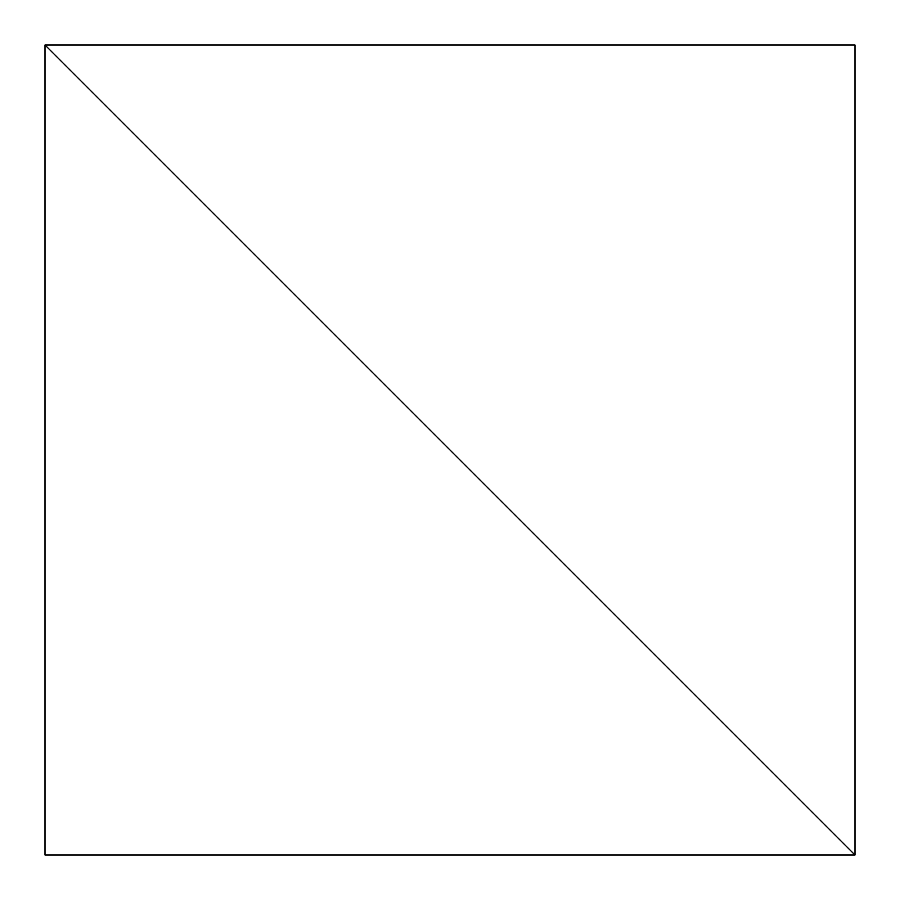 <?xml version="1.0" encoding="UTF-8"?>
<svg xmlns="http://www.w3.org/2000/svg" width="900" height="900" viewBox="0 0 900 900"><rect width="100%" height="100%" fill="white"/><g stroke="black" fill="none" stroke-linecap="round" stroke-linejoin="round"><path stroke-width="1.35" d="M45 855L45 45L855 855L855 45L45 45L855 855L45 855"/></g></svg>
